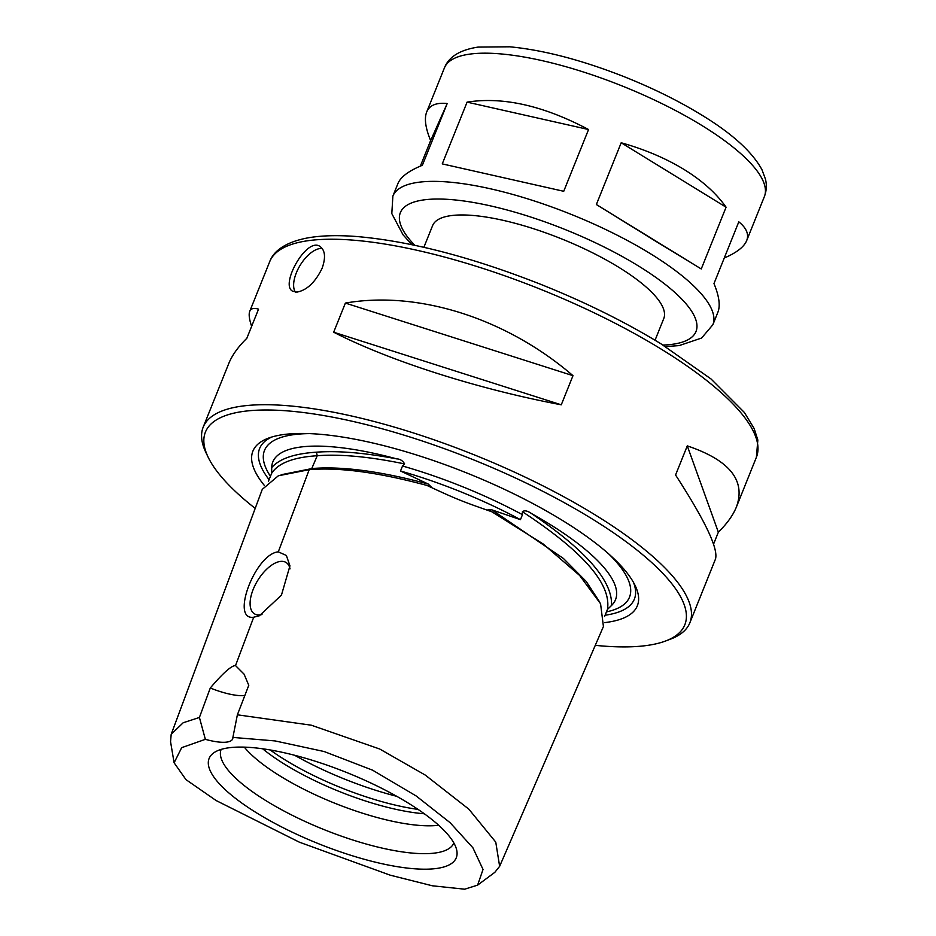 <?xml version="1.0" encoding="UTF-8"?>
<svg xmlns="http://www.w3.org/2000/svg" width="936" height="936" viewBox="0 0 936 936"><rect width="100%" height="100%" fill="white"/><g stroke="black" fill="none" stroke-linecap="round" stroke-linejoin="round"><path stroke-width="1.4" d="M411.992 244.706L403.042 234.831L391.81 213.595L392.874 196.115A172.435 49.573 21.9 0 1 489.703 188.627A172.435 49.573 21.9 0 1 650.298 253.633A172.435 49.573 21.9 0 1 712.858 324.757L717.924 312.144C720.463 305.639 719.152 296.115 713.981 283.585L738.808 221.832C746.507 228.068 749.128 234.339 746.671 240.634C744.062 246.917 736.597 252.72 724.253 258.02M684.111 169.51C702.328 180.765 716.321 193.331 726.079 207.207L701.251 268.96L655.364 241.032L596.361 204.528L621.188 142.763C644.81 149.409 665.788 158.324 684.111 169.51M420.358 166.117L430.63 140.564C425.459 128.033 424.148 118.509 426.687 112.004C429.495 105.242 436.34 102.422 447.197 103.522L422.37 165.286C408.845 170.797 400.702 176.881 397.94 183.514L392.874 196.115M563.729 191.295L442.26 163.894L467.087 102.129C502.96 96.502 543.442 105.639 588.557 129.531L563.729 191.295L442.26 163.894M447.197 103.522L430.63 140.564M588.557 129.531L467.087 102.129M701.251 268.96L596.361 204.528M726.079 207.207L621.188 142.763M423.879 247.303L432.596 225.623A124.57 35.814 21.9 0 1 502.55 220.206A124.57 35.814 21.9 0 1 618.567 267.169A124.57 35.814 21.9 0 1 663.764 318.556L655.048 340.224M595.273 645.337A258.324 74.26 -158.1 0 0 637.24 646.472A258.324 74.26 -158.1 0 0 665.438 641.055L670.199 639.265A262.267 75.395 -158.1 0 0 689.867 622.779A262.267 75.395 -158.1 0 0 474.646 455.013A262.267 75.395 -158.1 0 0 203.194 427.144A262.267 75.395 -158.1 0 0 205.967 452.65L208.166 457.224A258.324 74.26 -158.1 0 0 255.2 508.388M322.078 268.375C315.186 282.391 306.797 290.3 296.911 292.114L292.664 291.213C279.595 285.059 306.751 236.375 320.112 246.531C325.201 250.392 325.857 257.681 322.078 268.375M689.867 622.779L715.455 559.12C718.555 548.929 705.253 520.896 675.57 475.008L687.281 445.875C729.659 460.196 746.027 480.566 736.41 506.984C733.087 515.198 727.073 523.598 718.357 532.186L713.56 544.132M572.984 375.675L561.272 404.808C477.98 389.107 390.008 361.05 333.672 332.21L345.384 303.077C418.439 290.324 506.411 318.392 572.984 375.675L345.384 303.077M251.632 326.336C249.222 319.27 248.59 314.262 249.736 311.349C250.918 308.459 253.855 307.722 258.547 309.149L246.835 338.282C238.118 346.87 232.105 355.27 228.782 363.484L203.194 427.144M665.438 641.055A258.324 74.26 -158.1 0 0 472.82 459.553A258.324 74.26 -158.1 0 0 208.166 457.224M604.551 622.627A207.184 59.565 -158.1 0 0 635.158 585.585A207.184 59.565 -158.1 0 0 467.333 473.195A207.184 59.565 -158.1 0 0 268.41 438.153A207.184 59.565 -158.1 0 0 264.385 485.48M605.101 615.233A201.942 58.055 -158.1 0 0 633.532 582.473M271.756 437.042A201.942 58.055 -158.1 0 0 269.123 479.747M268.375 481.373L271.697 473.218L271.697 467.614A184.673 53.095 21.9 0 1 396.77 458.886C400.081 458.991 402.702 460.676 404.633 463.928L402.515 466.011L400.514 471.007L428.208 484.029L431.075 486.79L426.933 485.433C456.475 499.169 461.354 501.146 491.821 511.758L487.902 509.839L491.833 509.839L520.451 519.655L522.463 514.671L522.393 511.711C524.476 510.155 527.506 510.763 531.472 513.536A184.673 53.095 21.9 0 1 611.512 605.487L607.452 609.43L604.609 616.45M531.472 513.536C586.088 550.485 612.764 581.127 611.512 605.487L611.465 605.533M520.451 519.655A183.585 52.779 -158.1 0 0 400.514 471.007M271.697 467.614C279.349 458.769 294.196 453.632 316.228 452.193L316.426 452.322A2.621 2.188 84.7 0 0 316.228 452.193L316.228 452.193C337.966 450.567 364.818 452.802 396.77 458.886M311.325 469.568L317.245 455.727L316.415 452.322A2.621 2.129 -92.7 0 0 316.228 452.193M171.206 734.28L262.279 489.352L278.32 475.792L309.208 469.673C339.277 467.134 378.518 472.387 426.933 485.433M309.208 469.673L305.651 479.115L309.196 469.673A2.621 2.188 84.7 0 0 309.208 469.673L278.296 551.842L286.357 555.469L289.949 565.824L281.443 595.132L259.424 615.736L253.714 617.21C230.057 620.825 255.224 553.913 278.296 551.842M491.821 511.758L543.254 544.05L579.63 575.465L600.561 603.732L603.428 626.512L499.637 866.327L494.816 872.34L477.617 885.128L464.654 889.2L432.327 885.784L390.195 875.172L299.356 842.178L216.122 800.537L185.971 779.63L174.108 762.793L181.678 747.665L205.358 739.335L199.415 717.456A47665.94 19444.686 118 0 1 210.296 687.995C223.037 673.031 231.449 665.566 235.521 665.578L253.714 617.21M174.108 762.793L170.551 741.663L171.194 734.28L183.175 722.756L199.415 717.456M235.521 665.578L244.062 674.131L248.777 685.304A47665.94 27501.622 122.3 0 1 237.381 714.812L232.888 737.416A39.335 11.314 21.9 0 1 232.654 738.937A39.335 11.314 21.9 0 1 205.358 739.335M232.888 737.416L275.067 740.926L324.137 751.526L372.563 770.164L416.181 795.974L450.146 822.721L472.902 847.794L483.034 869.462L477.617 885.128M431.73 868.971A133.169 38.282 -158.1 0 0 456.862 850.906A133.169 38.282 -158.1 0 0 346.964 772.621A133.169 38.282 -158.1 0 0 213.466 753.059A133.169 38.282 -158.1 0 0 276.412 824.218A133.169 38.282 -158.1 0 0 431.73 868.971M221.153 749.408A125.401 36.048 -158.1 0 0 293.81 816.075A125.401 36.048 -158.1 0 0 430.759 853.457A125.401 36.048 -158.1 0 0 453.843 842.95M244.319 747.139A118.018 33.93 -158.1 0 0 331.636 801.941A118.018 33.93 -158.1 0 0 435.111 825.61A118.018 33.93 -158.1 0 0 438.691 825.271M262.642 748.777A118.018 33.93 -158.1 0 0 424.336 813.77M270.176 749.947A121.048 34.796 -158.1 0 0 418.088 809.406M237.381 714.812L311.302 725.201L379.782 749.046L425.26 775.078L468.831 809.149L495.764 842.119L499.637 866.327M244.822 695.577A39.335 11.314 21.9 0 1 210.296 687.995M261.986 614.507A30.151 14.719 121.6 0 1 259.483 614.94A30.151 14.719 121.6 0 1 254.475 613.84A30.151 14.719 121.6 0 1 257.716 580.449A30.151 14.719 121.6 0 1 286.042 562.466A30.151 14.719 121.6 0 1 290.031 568.854M295.343 292.09A26.231 12.8 121.6 0 1 300.339 264.97A26.231 12.8 121.6 0 1 322.265 248.543M718.357 532.186L687.281 445.875M561.272 404.808L333.672 332.21M426.687 112.004L444.401 67.93A172.435 49.573 21.9 0 1 541.23 60.442A172.435 49.573 21.9 0 1 701.824 125.447A172.435 49.573 21.9 0 1 764.384 196.572L746.671 240.634M414.8 245.29A159.319 45.805 21.9 0 1 453.422 199.789A159.319 45.805 21.9 0 1 638.2 265.801A159.319 45.805 21.9 0 1 662.992 345.068M756.382 457.306A262.267 75.395 -158.1 0 0 661.237 349.14A262.267 75.395 -158.1 0 0 416.976 250.275A262.267 75.395 -158.1 0 0 269.708 261.671C273.16 252.053 284.041 242.085 308.997 237.674C322.241 235.486 338.025 235.1 356.347 236.492C409.558 241.043 470.597 256.827 539.475 283.83C584.333 301.72 624.827 321.715 660.956 343.816L711.021 378.963L744.377 412.472L754.17 428.583L757.844 440.049L756.382 457.306L736.41 506.984M606.434 611.898A196.7 56.546 -158.1 0 0 608.774 553.983M309.336 433.614A196.7 56.546 -158.1 0 0 270.492 476.365M522.463 514.671A183.585 52.779 -158.1 0 0 402.515 466.011M271.697 473.218C278.308 463.074 293.494 457.248 317.245 455.727C340.61 453.96 369.743 456.698 404.633 463.928M522.393 511.711C583.222 551.608 611.571 584.181 607.452 609.43M281.128 474.751L312.086 468.538C341.956 466.058 380.659 471.229 428.208 484.029M491.833 509.839L563.413 558.453L586.24 581.478L599.871 602.351M294.629 755.27A131.134 37.697 -158.1 0 0 396.759 796.314M444.401 67.93C448.742 56.827 459.962 49.877 478.062 47.092L509.757 46.8C543.582 50.053 581.724 60.021 624.195 76.717C652.591 88.042 678.284 100.725 701.286 114.789C731.87 133.368 752.088 151.655 761.927 169.638L765.449 179.127C766.912 185.012 766.549 190.827 764.384 196.572M712.858 324.757L701.59 338.048L679.197 345.583L665.438 346.589M269.708 261.671L249.736 311.349"/></g></svg>
